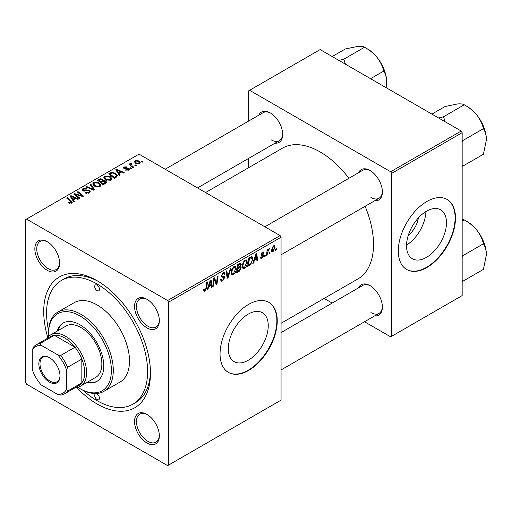 <?xml version="1.0" encoding="UTF-8"?>
<svg xmlns="http://www.w3.org/2000/svg" width="512" height="512" viewBox="0 0 512 512"><rect width="100%" height="100%" fill="white"/><g stroke="black" fill="none" stroke-linecap="round" stroke-linejoin="round"><path stroke-width="0.77" d="M248.269 360.25A28.256 16.314 120 0 0 266.726 335.354A28.256 16.314 120 0 0 262.394 312.71A28.256 16.314 120 0 0 248.269 314.112A28.256 16.314 120 0 0 229.811 339.008A28.256 16.314 120 0 0 234.138 361.651A28.256 16.314 120 0 0 248.269 360.25M248.646 370.419A40.442 23.347 120 0 0 275.066 334.784A40.442 23.347 120 0 0 268.87 302.374A40.442 23.347 120 0 0 248.646 304.378A40.442 23.347 120 0 0 222.227 340.013A40.442 23.347 120 0 0 228.429 372.422A40.442 23.347 120 0 0 248.646 370.419M228.237 372.307A40.442 23.347 120 0 0 248.269 370.202A40.442 23.347 120 0 0 274.637 334.733A40.442 23.347 120 0 0 268.678 302.266M146.944 443.008A17.523 10.118 60 0 1 134.547 421.542A17.523 10.118 60 0 1 146.944 414.387L146.944 414.387A17.523 10.118 60 0 1 159.334 435.853A17.523 10.118 60 0 1 146.944 443.008M147.43 414.682A16.179 9.338 -120 0 0 139.808 414.138A16.179 9.338 -120 0 0 137.325 427.104A16.179 9.338 -120 0 0 147.898 441.357A16.179 9.338 -120 0 0 155.981 442.157A16.179 9.338 -120 0 0 159.322 435.283M47.238 270.317A17.523 10.118 60 0 1 34.848 248.851A17.523 10.118 60 0 1 47.238 241.696L47.238 241.696A17.523 10.118 60 0 1 59.629 263.162A17.523 10.118 60 0 1 47.238 270.317M47.725 241.99A16.179 9.338 -120 0 0 40.102 241.446A16.179 9.338 -120 0 0 37.626 254.406A16.179 9.338 -120 0 0 48.192 268.666A16.179 9.338 -120 0 0 56.282 269.466A16.179 9.338 -120 0 0 59.622 262.592M146.944 327.878A17.523 10.118 60 0 1 134.547 306.413A17.523 10.118 60 0 1 146.944 299.258L146.944 299.258A17.523 10.118 60 0 1 159.334 320.723A17.523 10.118 60 0 1 146.944 327.878M147.43 299.552A16.179 9.338 -120 0 0 139.808 299.008A16.179 9.338 -120 0 0 137.325 311.974A16.179 9.338 -120 0 0 147.898 326.227A16.179 9.338 -120 0 0 155.981 327.027A16.179 9.338 -120 0 0 159.322 320.154M358.534 172.73A17.523 10.118 60 0 1 369.99 170.483L369.99 170.483A17.523 10.118 60 0 1 382.381 191.949A17.523 10.118 60 0 1 374.707 200.749M370.477 170.778A16.179 9.338 -120 0 0 362.854 170.234L264.883 226.797M258.829 115.168A17.523 10.118 60 0 1 270.285 112.922L270.285 112.922A17.523 10.118 60 0 1 282.675 134.387A17.523 10.118 60 0 1 275.002 143.187M270.771 113.216A16.179 9.338 -120 0 0 263.149 112.672L165.178 169.235M358.534 287.859A17.523 10.118 60 0 1 369.99 285.613L369.99 285.613A17.523 10.118 60 0 1 382.381 307.078A17.523 10.118 60 0 1 374.707 315.878M370.477 285.907A16.179 9.338 -120 0 0 362.854 285.363L281.056 332.589M47.782 337.498A75.488 43.584 60 0 1 97.088 280.717A75.488 43.584 60 0 1 150.47 373.171A75.488 43.584 60 0 1 97.088 403.987A75.488 43.584 60 0 1 76.64 387.482M98.541 281.574A71.443 41.248 -120 0 0 64.224 278.829L61.37 280.48A71.443 41.248 -120 0 0 48.55 330.502M281.056 323.309L357.882 278.95A75.488 43.584 -120 0 0 365.094 206.298M348.915 178.278A75.488 43.584 -120 0 0 320.134 151.942A75.488 43.584 -120 0 0 282.394 148.198L205.568 192.557M418.362 217.914A17.901 10.336 -60 0 1 408.275 235.392M426.515 257.338A28.256 16.314 120 0 0 444.973 232.442A28.256 16.314 120 0 0 440.64 209.798A28.256 16.314 120 0 0 426.515 211.2A28.256 16.314 120 0 0 408.058 236.096A28.256 16.314 120 0 0 412.384 258.739A28.256 16.314 120 0 0 426.515 257.338M406.547 245.082A28.256 16.314 120 0 0 425.894 211.565M426.893 267.507A40.442 23.347 120 0 0 453.312 231.872A40.442 23.347 120 0 0 447.117 199.469A40.442 23.347 120 0 0 426.893 201.472A40.442 23.347 120 0 0 400.474 237.107A40.442 23.347 120 0 0 406.675 269.51A40.442 23.347 120 0 0 426.893 267.507M406.483 269.402A40.442 23.347 120 0 0 426.515 267.29A40.442 23.347 120 0 0 452.883 231.827A40.442 23.347 120 0 0 446.925 199.36M168.582 302.176L167.629 300.525L280.102 235.59L139.027 154.138L25.6 219.629L25.6 382.528L26.554 384.179L167.629 465.626L281.056 400.134L281.056 237.242L168.582 302.176L168.582 465.075M247.347 262.234C247.36 264.672 246.394 266.726 244.442 268.384L243.008 268.55L242.15 266.374L243.066 262.438L245.043 260.134L246.534 259.987L247.347 262.234L246.586 261.792M254.374 260.448L253.555 263.021L252.8 263.456L255.904 253.965L256.749 253.472L257.664 260.653L256.966 261.056L256.742 259.078L254.374 260.448L253.882 260.16M205.037 291.136L204.045 291.29L203.738 289.485L204.429 288.986L204.365 289.69L205.082 290.208L205.997 288.23L206.797 282.317L207.501 281.907L206.669 288.032L205.037 291.136L203.674 290.349M203.859 289.395L205.082 290.208M220.57 279.597L222.682 280.045L224.038 277.971L223.859 277.402L222.048 277.139L221.267 275.904L223.13 272.781L224.512 272.576L225.082 273.888L224.384 274.541L224.051 273.562L223.11 273.696L221.958 275.456L222.221 275.994L224.269 276.25L224.73 277.498L222.637 280.973L221.126 281.242L220.57 279.558L221.267 279.066L221.587 280.237L220.576 279.654M221.363 275.11L222.221 275.994M230.97 268.358L228.051 277.747L227.168 278.259L226.144 271.142L226.848 270.739L227.718 276.838L230.221 268.794L230.97 268.358M236.256 268.634C236.269 271.078 235.302 273.126 233.35 274.79L231.917 274.957L231.059 272.781L231.968 268.845L233.952 266.534L235.443 266.387L236.256 268.634L235.494 268.192M276.365 248.755L276.205 249.946L275.514 250.349L275.654 249.165L276.365 248.755M240.365 263.066L241.28 264.275L240.365 266.688L241.197 267.763L239.277 271.264L236.602 272.813L237.728 264.454L240.858 263.136M239.872 266.406L240.806 266.771M208.704 286.816L207.885 289.389L207.136 289.824L210.234 280.326L211.085 279.84L212 287.014L211.302 287.418L211.078 285.446L208.704 286.816L208.211 286.528M214.099 281.101L213.389 286.214L212.685 286.618L213.824 278.253L214.56 277.83L216.467 283.27L217.395 276.192L218.099 275.789L216.973 284.147L216.237 284.57L214.317 279.149L214.099 281.101L213.485 280.742M262.086 258.195L260.864 258.394L260.435 257.152L261.126 256.653L261.421 257.574L262.118 257.478L263.034 256.09L261.382 255.411L261.037 254.592L262.496 252.16L263.674 251.968L264.07 252.947L263.379 253.446L263.117 252.781L262.464 252.877L261.734 254.067L261.805 254.483L263.379 254.81L263.725 255.629L262.086 258.195L260.435 257.242M262.886 255.686L261.062 254.867M261.094 254.074L262.374 254.65M250.739 264.461L247.693 266.406L248.826 258.048L251.334 256.698L252.102 256.781L252.806 258.906L250.739 264.461L250.08 264.083M275.078 247.238L272.915 251.942L271.795 252.07L271.264 250.669L273.459 245.83L274.534 245.709L275.078 247.238L274.24 246.752M269.952 252.454L269.792 253.651L269.101 254.048L269.242 252.864L269.952 252.454M267.469 252.749L267.117 255.194L266.413 255.597L267.232 249.523L267.936 249.114L267.763 250.374L269.357 248.397L267.469 252.749L266.848 252.39M265.274 255.155L265.114 256.352L264.416 256.749L264.563 255.565L265.274 255.155M131.667 168.301L130.97 168.698L130.163 168.064L130.874 167.654L131.667 168.301M136.346 165.6L135.648 165.997L134.842 165.363L135.552 164.954L136.346 165.6M103.866 177.709L104.838 175.981L110.112 176.365L112.064 178.835L111.078 180.282L105.901 179.942L103.834 177.414M120.109 174.97L119.354 175.405L115.782 169.766L116.627 169.274L124.218 172.602L123.52 172.998L121.478 172.077L119.104 173.446L120.109 174.97M105.83 183.213L103.155 184.762L97.613 180.256L100.352 178.797L102.784 179.142L103.494 180.614L105.67 180.909L106.586 182.176L105.83 183.213M103.622 180.179L103.494 181.139M94.605 189.696L93.722 190.208L86.029 186.944L86.726 186.541L93.318 189.338L90.099 184.589L90.848 184.16L94.605 189.696M70.944 203.328L70.598 201.306L66.675 198.118L67.379 197.709L72.294 202.208L71.68 203.034L68.294 202.586L68.902 202.131L70.944 202.554L71.27 202.112L71.27 203.226M79.942 198.163L79.238 198.566L73.709 194.054L74.438 193.632L82.01 195.802L77.274 191.994L77.978 191.59L83.52 196.096L82.79 196.518L75.219 194.362L79.942 198.163M167.629 300.525L26.554 219.078M74.438 201.338L73.69 201.773L70.118 196.128L70.963 195.642L78.547 198.963L77.85 199.366L75.808 198.445L73.44 199.814L74.438 201.338M89.28 192.87L84.954 192.762L85.562 192.314L86.726 192.781L88.544 192.397L89.216 191.571L88.781 190.97L82.829 190.733L82.048 189.715L82.925 188.634L86.81 188.621L86.33 189.152L83.68 189.094L83.091 189.798L84.339 190.502L89.408 190.528L90.234 191.642L89.28 192.87M92.774 184.109L93.747 182.387L99.021 182.771L100.973 185.235L99.987 186.688L94.81 186.342L92.742 183.821M125.427 170.099L125.946 169.6L128.154 169.728L128.32 168.768L124.032 168.595L123.443 167.808L124.109 166.957L127.162 166.899L126.554 167.347L124.678 167.328L124.621 168.134L127.731 168.032L128.96 168.339L129.517 169.126L128.73 170.093L125.427 170.099M128.614 170.157L128.32 168.768M124.678 167.328L124.621 168.832M116.224 177.216L114.246 178.355L108.704 173.85L111.302 172.448L115.418 173.126L117.453 175.686L116.224 177.216M139.552 163.846L135.968 163.68L134.304 161.683L135.072 160.627L138.72 160.864L140.282 162.771L139.552 163.846M131.149 163.098L132.083 165.818L133.67 167.142L132.966 167.546L128.934 164.269L129.638 163.866L130.464 164.544L130.502 163.27L131.149 163.098L131.629 163.693L130.88 164.237L130.88 165.85M130.208 163.776L130.502 163.27L130.502 165.542M142.758 161.894L142.061 162.298L141.254 161.664L141.965 161.254L142.758 161.894M461.21 131.027L462.163 132.678L391.629 173.402L390.675 171.75L461.21 131.027L320.134 49.581L248.646 90.854L248.646 121.043M248.646 158.4L248.646 167.686M391.629 173.402L391.629 336.301L390.675 336.851L364.531 321.754M332.173 303.078L324.134 298.432M391.629 336.301L462.163 295.578L462.163 132.678M390.675 171.75L249.6 90.304M370.944 197.453A16.179 9.338 -120 0 0 379.034 198.253A16.179 9.338 -120 0 0 382.374 191.379M271.238 139.885A16.179 9.338 -120 0 0 279.328 140.691A16.179 9.338 -120 0 0 282.669 133.818M370.944 312.582A16.179 9.338 -120 0 0 379.034 313.382A16.179 9.338 -120 0 0 382.374 306.509M280.102 235.59L281.056 237.242M83.078 390.31A71.443 41.248 -120 0 0 97.088 400.685A71.443 41.248 -120 0 0 132.813 404.224L135.674 402.573A71.443 41.248 -120 0 0 150.451 371.488M74.438 194.65L74.438 193.632M82.01 196.301L82.01 195.802M77.978 192.57L77.978 191.59M75.219 195.29L75.219 194.362M70.963 197.466L70.963 195.642M73.44 201.376L73.44 199.814M71.981 197.466L73.043 199.142L74.931 198.054L71.174 196.358L71.981 197.466L71.981 199.078M73.043 200.749L73.043 199.142M71.174 197.798L71.174 196.358M74.931 198.95L74.931 198.054M68.902 203.002L68.902 202.131M69.421 203.238L69.421 202.502M67.379 198.688L67.379 197.709M71.443 203.155L71.443 201.011M85.562 193.069L85.562 192.314M85.773 193.152L85.773 192.442M86.726 193.408L86.726 192.781M88.544 193.216L88.544 192.397M82.925 190.784L82.925 188.634M83.482 191.008L83.482 190.31M84.339 191.142L84.339 190.502M89.408 192.794L89.408 190.528M86.726 187.238L86.726 186.541M93.318 190.035L93.318 189.338M90.848 185.709L90.848 184.16M93.747 185.606L93.747 182.387M99.021 183.661L99.021 182.771M93.83 184.096L95.539 185.965L99.258 186.208L99.93 185.184L98.253 183.13L94.502 182.848L93.83 184.096L93.83 185.677L93.83 184.096M95.539 186.701L95.539 185.965M99.258 187.002L99.258 186.208M100.352 179.578L100.352 178.797M102.784 181.472L102.784 179.142M105.67 183.302L105.67 180.909M98.963 180.378L100.691 181.779L102.669 180.32L102.669 181.536L102.669 180.32L102.118 179.558L100.147 179.693L98.963 180.378L98.963 181.35M100.691 182.758L100.691 181.779M101.338 182.304L103.213 183.827L105.53 182.048L104.96 181.299L102.81 181.459L101.338 182.304L101.338 183.283M103.213 184.73L103.213 183.827M105.158 183.603L105.158 182.662M125.946 170.349L125.946 169.6M128.154 170.362L128.154 169.728M124.109 168.634L124.109 166.957M125.082 168.902L125.082 168.32M127.731 168.608L127.731 168.032M128.96 169.946L128.96 168.339M116.627 171.104L116.627 169.274M119.104 175.014L119.104 173.446M117.651 171.104L118.707 172.781L120.602 171.686L116.838 169.997L117.651 171.104L117.651 172.71M118.707 174.381L118.707 172.781M116.838 171.43L116.838 169.997M120.602 172.589L120.602 171.686M111.302 173.254L111.302 172.448M115.418 173.997L115.418 173.126M110.054 173.971L114.304 177.421L116.403 175.546L114.682 173.504L112.051 172.947L110.054 173.971L110.054 174.95M114.304 178.323L114.304 177.421M115.194 177.811L115.194 176.909M104.838 179.2L104.838 175.981M110.112 177.261L110.112 176.365M104.909 179.264L104.909 177.485L106.63 179.558L110.349 179.802L111.021 178.778L109.344 176.723L105.594 176.448L104.922 177.69L104.922 179.27M106.63 180.294L106.63 179.558M110.349 180.595L110.349 179.802M135.072 163.046L135.072 160.627M138.72 161.773L138.72 160.864M135.648 160.998L135.213 161.651L136.589 163.238L138.95 163.488L139.347 162.867L138.022 161.261L135.648 160.998M136.589 163.974L136.589 163.238M138.95 164.102L138.95 163.488M135.552 165.92L135.552 164.954M129.638 164.845L129.638 163.866M130.464 165.51L130.464 164.544M130.874 168.621L130.874 167.654M141.965 162.221L141.965 161.254M275.603 249.6L276.205 249.946M238.496 270.816L239.277 271.264M239.661 263.341L241.28 264.275M239.443 266.752L241.197 267.763M238.298 265.024L237.952 267.629L240.205 266.01L240.589 264.71L240.346 264.083L238.298 265.024L237.702 264.678M237.35 267.283L237.952 267.629M238.707 263.891L239.488 264.339M237.818 268.608L237.44 271.43L239.418 270.24L240.499 268.141L240.269 267.488L237.818 268.608L237.216 268.262M236.838 271.078L237.44 271.43M238.509 267.309L239.29 267.757M231.104 273.498L233.35 274.79M232.518 269.12L231.75 272.416L232.346 273.946L233.395 273.862L235.565 268.954L234.976 267.36L233.926 267.45L232.518 269.12L231.987 268.813M231.085 272.032L231.75 272.416M233.248 267.059L233.926 267.45M227.008 277.146L228.051 277.747M226.893 276.358L227.718 276.838M220.576 279.782L222.637 280.973M223.149 272.774L225.082 273.888M223.002 272.864L225.075 274.061M222.426 273.306L223.11 273.696M221.286 275.514L224.73 277.498M206.067 287.686L206.669 288.032M207.373 289.094L207.885 289.389M211.2 286.56L212 287.014M210.298 284.998L211.078 285.446M210.01 282.874L209.088 285.696L210.976 284.602L210.566 280.979L210.01 282.874L209.498 282.579M208.582 285.402L209.088 285.696M210.106 280.717L210.566 280.979M212.787 285.869L213.389 286.214M215.539 282.733L216.467 283.27M215.827 283.482L216.973 284.147M213.747 278.822L214.317 279.149M261.043 254.618L262.778 255.622M262.598 252.096L264.07 252.947M261.939 252.576L262.464 252.877M261.184 253.754L261.734 254.067M261.088 254.106L263.725 255.629M253.043 262.726L253.555 263.021M256.87 260.192L257.664 260.653M255.962 258.63L256.742 259.078M255.674 256.512L254.752 259.328L256.646 258.234L256.23 254.618L255.674 256.512L255.168 256.218M254.246 259.034L254.752 259.328M255.776 254.355L256.23 254.618M248.89 264.813L249.67 265.267M252.051 258.464L252.806 258.906M249.395 258.624L248.531 265.024L249.421 264.512C251.258 263.251 252.154 261.498 252.115 259.258L251.277 257.664L249.395 258.624L248.794 258.278M247.93 264.678L248.531 265.024M250.381 257.152L251.635 257.734L250.502 257.082M242.202 267.091L244.442 268.384M243.61 262.714L242.842 266.016L243.437 267.539L244.493 267.456L246.656 262.547L246.067 260.96L245.018 261.043L243.61 262.714L243.078 262.413M242.176 265.632L242.842 266.016M244.339 260.653L245.018 261.043M271.277 251.002L272.915 251.942M273.178 246.016L274.016 246.496L273.427 246.547L271.955 250.182L272.922 251.245L274.387 247.635L272.902 246.24M271.315 249.811L271.955 250.182M271.264 250.688L272.922 251.245M269.19 253.299L269.792 253.651M266.515 254.848L267.117 255.194M267.168 250.035L267.763 250.374M268.371 249.024L269.082 249.434M268.275 249.19L268.73 249.459M264.512 256L265.114 256.352M97.088 285.12A3.373 1.946 -120 0 0 95.405 284.954A3.373 1.946 -120 0 0 94.886 287.648A3.373 1.946 -120 0 0 97.088 290.624A3.373 1.946 -120 0 0 98.778 290.79A3.373 1.946 -120 0 0 99.29 288.09A3.373 1.946 -120 0 0 97.088 285.12M97.088 394.08A3.373 1.946 -120 0 0 95.405 393.914A3.373 1.946 -120 0 0 94.886 396.614A3.373 1.946 -120 0 0 97.088 399.584A3.373 1.946 -120 0 0 98.778 399.75A3.373 1.946 -120 0 0 99.29 397.05A3.373 1.946 -120 0 0 97.088 394.08M86.758 382.56A33.702 19.456 -120 0 0 96.781 381.446A33.702 19.456 -120 0 0 101.946 354.438A33.702 19.456 -120 0 0 79.93 324.742A33.702 19.456 -120 0 0 63.085 323.072A33.702 19.456 -120 0 0 57.101 331.194M63.565 322.81A33.702 19.456 -120 0 0 58.054 330.643M77.792 387.264A44.486 25.683 -120 0 0 79.93 388.582A44.486 25.683 -120 0 0 111.386 370.419A44.486 25.683 -120 0 0 79.93 315.936A44.486 25.683 -120 0 0 48.474 334.099A44.486 25.683 -120 0 0 48.55 336.608M80.883 389.133L79.93 388.582L80.883 389.133A45.83 26.464 60 0 0 103.802 391.398L120.006 382.042A45.83 26.464 -120 0 0 127.034 345.318A45.83 26.464 -120 0 0 97.088 304.928A45.83 26.464 -120 0 0 74.176 302.662L57.971 312.013A45.83 26.464 60 0 1 80.883 314.285A45.83 26.464 60 0 1 110.829 354.675A45.83 26.464 60 0 1 103.802 391.398M132.813 404.224A71.443 41.248 -120 0 0 143.763 346.976A71.443 41.248 -120 0 0 97.088 284.019A71.443 41.248 -120 0 0 61.37 280.48M47.059 338.547A29.658 17.12 60 0 1 50.803 334.829L66.054 326.022A29.658 17.12 60 0 1 80.883 327.494A29.658 17.12 60 0 1 100.262 353.626A29.658 17.12 60 0 1 95.712 377.389L80.461 386.195A29.658 17.12 60 0 1 75.366 387.578M48.474 334.099L48.474 332.998A45.83 26.464 60 0 1 57.971 312.013M87.712 382.01A33.702 19.456 -120 0 0 97.254 381.158M486.4 139.738A27.13 15.667 60 0 0 476.806 115.014A27.13 15.667 -120 0 0 467.213 106.509L464.25 104.794C469.088 107.437 473.274 110.848 476.806 115.014C480.064 119.27 482.272 123.821 483.43 128.659C485.293 131.603 486.278 135.29 486.4 139.738L483.43 154.24L462.675 166.221L462.163 165.286M462.163 142.176L462.675 140.64L462.163 140.346M462.675 140.64L483.43 128.659M445.12 121.734L443.494 116.774L464.25 104.794C463.085 103.987 460.877 103.706 457.626 103.936L445.062 106.509L431.904 114.106M443.494 116.774L438.643 117.997M486.4 254.867A27.13 15.667 60 0 0 476.806 230.144A27.13 15.667 -120 0 0 467.213 221.638L464.25 219.923C469.088 222.566 473.274 225.978 476.806 230.144C480.064 234.4 482.272 238.95 483.43 243.789C485.293 246.726 486.278 250.419 486.4 254.867L483.43 269.37L462.675 281.35L462.163 280.416M462.163 257.306L462.675 255.77L462.163 255.469M462.675 255.77L483.43 243.789M462.163 221.126L464.25 219.923L462.163 219.181M345.414 64.173L343.789 59.213L338.938 60.435M370.566 78.694L383.725 71.098C385.587 74.035 386.579 77.728 386.694 82.176L386.17 87.699M343.789 59.213L364.544 47.232C369.382 49.875 373.574 53.28 377.101 57.453C380.358 61.709 382.566 66.259 383.725 71.098M332.198 56.544L345.357 48.947L357.92 46.374C361.178 46.138 363.386 46.426 364.544 47.232M386.694 82.176A27.13 15.667 -120 0 0 377.101 57.453A27.13 15.667 -120 0 0 366.394 48.333M38.848 363.757A14.963 8.64 60 0 1 49.427 357.651A14.963 8.64 60 0 1 60.013 375.974A14.963 8.64 60 0 1 49.427 382.086A14.963 8.64 60 0 1 38.848 363.757M49.722 357.824A14.157 8.173 -120 0 0 42.925 357.28A14.157 8.173 -120 0 0 39.994 363.757A14.157 8.173 -120 0 0 46.17 378.003A14.157 8.173 -120 0 0 57.082 381.798A14.157 8.173 -120 0 0 60.006 375.642M50.803 334.829A29.658 17.12 60 0 1 73.658 342.778A29.658 17.12 60 0 1 86.605 372.621A29.658 17.12 60 0 1 80.461 386.195M66.586 389.37L67.539 391.13A28.307 16.346 60 0 1 64.538 393.837L78.835 385.581A28.307 16.346 -120 0 0 81.837 382.874A28.307 16.346 -120 0 0 84.698 372.621A28.307 16.346 -120 0 0 81.837 359.066A28.307 16.346 -120 0 0 74.989 347.206L54.368 335.296A28.307 16.346 -120 0 0 50.528 336.544L36.23 344.8A28.307 16.346 60 0 1 40.07 343.552L41.12 345.261A26.963 15.565 -120 0 0 32.275 350.368L32.275 369.555A26.963 15.565 -120 0 0 41.12 384.883L57.741 394.477A26.963 15.565 -120 0 0 66.586 389.37L66.586 370.176A26.963 15.565 -120 0 0 57.741 354.854L41.12 345.261M57.741 354.854L60.691 355.456L74.989 347.206A28.307 16.346 -120 0 0 54.368 335.296L40.07 343.552M67.539 391.13L81.837 382.874L81.837 359.066L67.539 367.315L66.586 370.176M32.275 350.368L33.222 347.507A28.307 16.346 60 0 1 36.23 344.8M64.538 393.837A28.307 16.346 60 0 1 60.691 395.085L57.741 394.477M60.691 355.456A28.307 16.346 60 0 1 67.539 367.315M77.862 195.181L77.862 194.56M80.346 195.853L80.346 195.251M76.582 196.403L76.582 195.398M86.227 190.95L86.227 190.214M91.341 189.197L91.341 188.461M99.315 180.173L99.315 179.27M101.818 182.029L101.818 181.126M104.512 183.974L104.512 183.078M126.086 168.819L126.086 168.243M110.368 173.792L110.368 172.89M132.083 166.829L132.083 165.818M226.624 274.458L227.488 274.957M221.299 276.294L222.886 277.21M214.438 279.622L215.469 280.211M215.002 281.325L216.109 281.965M249.619 257.587L250.4 258.042M89.216 191.571L89.216 192.902M83.091 189.798L83.091 190.867M99.93 185.184L99.93 186.72M105.53 182.048L105.53 183.392M124.358 167.757L124.358 168.749M116.403 175.546L116.403 177.101M111.021 178.778L111.021 180.314M135.213 161.651L135.213 163.168M139.347 162.867L139.347 163.949M240.346 264.083L239.36 263.514M240.269 267.488L239.232 266.886M234.976 267.36L233.76 266.656M232.346 273.946L231.072 273.21M224.051 273.562L222.925 272.915M204.582 290.272L203.699 289.76M261.421 257.574L260.55 257.069M262.842 255.654L261.037 254.611M263.117 252.781L262.278 252.294M246.067 260.96L244.851 260.256M243.437 267.539L242.163 266.81M482.989 125.152L478.138 116.762M281.056 254.816L379.034 198.253M379.034 313.382L281.056 369.946M482.989 240.282L478.138 231.885M279.328 140.691L197.53 187.917M378.438 59.194L383.283 67.584"/></g></svg>
